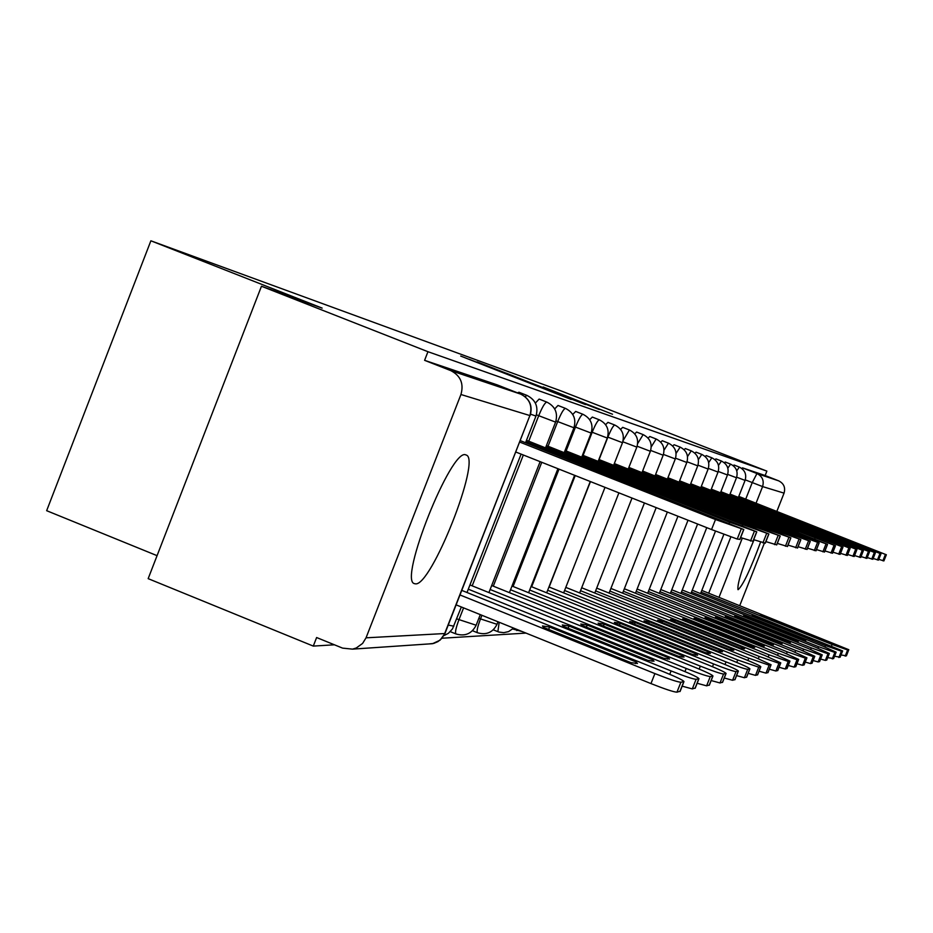 <?xml version="1.0" encoding="UTF-8"?>
<svg xmlns="http://www.w3.org/2000/svg" width="933" height="933" viewBox="0 0 933 933"><rect width="100%" height="100%" fill="white"/><g stroke="black" fill="none" stroke-linecap="round" stroke-linejoin="round"><path stroke-width="1.4" d="M460.715 356.068L571.229 399.487L460.715 356.068M465.73 454.849C451.315 447.677 398.263 580.781 414.404 583.626L415.383 583.836C431.069 586.904 481.416 459.701 466.337 455.071L465.73 454.849M754.039 539.799C742.54 566.972 737.175 583.58 737.956 589.633L738.143 589.679C743.111 585.084 750.587 569.258 760.57 542.178M543.134 386.997L612.538 414.24L543.134 386.997M366.039 637.822L444.691 633.542L529.886 415.558L460.937 394.507L366.039 637.822L362.599 643.432L356.254 648.003L352.511 649.135L342.574 648.12L316.614 637.531L313.29 646.091L148.16 578.647L261.462 286.256L322.142 308.112L150.878 240.796L561.514 391.09L766.868 471.118L427.955 351.706L424.597 360.325L450.756 370.611L520.731 394.134L497.219 384.886L424.597 360.325M261.462 286.256L427.955 351.706M479.69 363.007L585.481 404.572L479.609 363.229M477.113 361.899L599.359 409.54L477.113 361.899M313.29 646.091L334.422 644.796M442.09 638.219L526.002 633.099M157.071 555.66L46.65 510.689L150.878 240.796M766.868 471.118L765.142 475.527L778.74 480.868C783.848 483.492 785.621 487.586 784.047 493.137L776.851 511.401M764.372 543.111L739.764 605.564M460.937 394.507C463.993 383.65 460.599 375.684 450.756 370.611M736.755 470.85L739.298 467.071L734.061 465.019L733.256 465.684M727.833 468.203L730.562 464.121L725.209 462.022L724.323 462.756M718.492 465.439L721.407 461.03L715.938 458.884L714.981 459.701M708.683 462.581L711.832 457.8L706.223 455.596L705.173 456.505M698.374 459.619L701.779 454.406L696.041 452.155L694.887 453.17M687.528 456.552L691.225 450.849L685.347 448.54L684.087 449.671M680.075 447.082L674.104 444.738L672.716 445.997M668.39 443.14L662.267 440.726L660.727 442.149M656.074 438.976L649.8 436.504L648.085 438.113M643.07 434.591L636.621 432.049L634.732 433.857M629.32 429.95L622.696 427.349L620.597 429.39M614.765 425.028L607.954 422.357L605.61 424.678M599.324 419.815L592.315 417.063L589.691 419.71M582.915 414.275L575.696 411.441L572.745 414.462M565.433 408.386L558.004 405.458L554.68 408.934M546.796 402.088L539.122 399.067L535.367 403.079M526.865 395.359L518.946 392.245L517.512 392.875M765.142 475.527L742.505 467.865L741.793 468.483M468.961 359.182L569.013 398.403L468.937 359.24M506.048 373.083L533.734 383.988L506.048 373.083M543.449 627.349L630.906 662.628L637.437 663.491L636.131 661.929L549.584 627.034L542.458 625.985L543.449 627.349M460.016 594.962L654.908 673.591C668.996 679.166 677.65 682.046 680.88 682.245L683.959 681.591C683.388 680.367 676.822 677.195 664.284 672.052L461.8 590.402M680.029 691.225L676.961 692.181C673.731 692.029 665.066 689.16 650.966 683.586L654.908 673.591M456.144 604.876L650.966 683.586M548.639 629.448L549.584 627.034M635.466 663.608L636.131 661.929M739.811 539.321L737.233 539.052L711.552 529.547L515.879 452.05M695.68 510.386L602.042 473.929L695.47 510.922M519.763 442.09L715.494 519.518L743.811 529.536L520.334 440.644M608.771 476.017L608.468 476.775M563.31 626.3L647.829 660.366L654.021 661.217L652.703 659.713L569.025 625.996L562.284 624.982L563.31 626.3M468.296 589.189L671.095 670.932C684.705 676.308 693.032 679.096 696.088 679.306L698.957 678.699C698.362 677.533 691.994 674.466 679.842 669.486L469.964 584.944M695.155 688.018L692.309 688.904L682.163 686.163M568.139 628.247L569.025 625.996M652.074 661.299L652.703 659.713M581.854 625.32L663.631 658.243L669.521 659.083L668.18 657.637L587.195 625.04L580.793 624.037L581.854 625.32M490.128 589.493L686.21 668.448C699.365 673.649 707.389 676.343 710.281 676.553L712.964 675.993C712.357 674.886 706.164 671.923 694.385 667.107L491.679 585.516M709.29 685.009L706.619 685.837L697.161 683.271M586.367 627.139L587.195 625.04M667.585 659.141L668.18 657.637M752.931 541.292L740.639 537.595M710.258 513.325L619.862 478.128L710.06 513.826M525.979 441.659L729.606 522.188L756.78 531.833L526.504 440.318M626.241 480.11L625.961 480.822M765.177 543.123L753.689 539.671M723.856 516.077L636.493 482.034L723.67 516.555M545.91 446.86L742.785 524.673L768.897 533.979L546.411 445.589M642.557 483.935L642.289 484.6M599.196 624.399L678.408 656.261L684.017 657.089L682.676 655.689L604.211 624.13L598.123 623.151L599.196 624.399M510.538 589.761L700.333 666.127C713.069 671.154 720.812 673.778 723.565 673.988L726.072 673.463C725.466 672.401 719.436 669.532 707.995 664.867L511.995 586.041M722.515 682.21L720.019 682.968L711.168 680.554M603.441 626.101L604.211 624.13M682.116 657.124L682.676 655.689M615.477 623.536L692.274 654.406L697.627 655.223L696.275 653.87L620.177 623.291L614.38 622.334L615.477 623.536M529.676 590.018L713.582 663.946C725.921 668.821 733.396 671.363 736.02 671.573L738.365 671.084C737.758 670.069 731.892 667.293 720.777 662.768L531.052 586.53M734.924 679.562L732.592 680.274L724.276 677.999M619.454 625.133L620.177 623.291M695.738 655.223L696.275 653.87M630.766 622.731L705.29 652.657L710.421 653.462L709.068 652.155L635.198 622.498L629.658 621.553L630.766 622.731M547.659 590.251L726.026 661.905C737.991 666.629 745.222 669.089 747.718 669.311L749.922 668.844C749.304 667.876 743.601 665.194 732.79 660.786L548.942 586.974M746.587 677.09L744.394 677.743L736.58 675.597M634.51 624.235L635.198 622.498M708.555 653.438L709.068 652.155M776.629 544.849L765.888 541.606M736.604 518.643L652.074 485.708L736.417 519.098M564.57 451.712L755.1 527.005L780.233 535.985L565.036 450.534M657.835 487.516L657.59 488.146M787.382 546.458L777.306 543.414M748.558 521.057L666.675 489.149L748.383 521.489M582.052 456.26L766.646 529.198L790.869 537.863L582.495 455.152M672.168 490.886L671.947 491.469M797.493 547.974L788.012 545.105M759.789 523.32L680.39 492.402L759.625 523.728M598.485 460.54L777.492 531.25L800.864 539.636L598.893 459.491M645.17 621.961L717.547 651.012L722.457 651.817L721.104 650.534L649.345 621.74L644.05 620.818L645.17 621.961M564.582 590.472L737.735 659.981L758.739 667.177L760.815 666.745C760.197 665.812 754.622 663.211 744.102 658.931L565.795 587.382M757.573 674.757L755.508 675.364L748.149 673.334M648.703 623.384L649.345 621.74M720.626 651.77L721.104 650.534M806.998 549.397L798.077 546.691M770.366 525.454L693.324 495.411L770.215 525.85M613.937 464.552L787.697 533.175L810.276 541.303L614.322 463.573M658.745 621.25L729.116 649.461L733.816 650.254L732.463 649.018L662.687 621.04L657.625 620.13L658.745 621.25M580.536 590.682L748.767 658.162L769.119 665.171L771.078 664.751L754.785 657.17L581.691 587.767M767.929 672.541L765.981 673.125L759.054 671.2M662.08 622.579L662.687 621.04M732.008 650.184L732.463 649.018M815.978 550.75L807.558 548.184M780.35 527.472L705.5 498.304L780.198 527.845M628.515 468.354L797.318 534.994L819.151 542.866L628.877 467.421M671.573 620.562L740.032 648.003L744.546 648.773L743.204 647.572L675.305 620.363L670.442 619.489L671.573 620.562M595.616 590.881L759.194 656.447L778.927 663.27L780.781 662.873L764.885 655.514L596.688 588.117M777.725 670.465L775.883 671.002L769.328 669.183M674.734 621.833L675.305 620.363M742.761 648.692L743.204 647.572M824.457 552.009L816.503 549.595M789.785 529.373L717.022 501.021L789.645 529.722M642.277 471.923L806.404 536.72L827.548 544.359L642.615 471.048M683.714 619.92L750.365 646.616L754.704 647.374L687.248 619.734L682.583 618.871L683.714 619.92M609.867 591.056L769.049 654.826L788.21 661.474L789.959 661.1L774.437 653.94L610.893 588.443M786.986 668.495L785.248 668.996L779.055 667.27M686.7 621.121L687.248 619.734M752.943 647.28L753.363 646.207M832.469 553.211L824.947 550.925M798.706 531.18L727.927 503.563L798.578 531.518M655.293 475.317L835.478 545.758L655.619 474.489M695.225 619.314L760.15 645.309L764.337 646.056L698.572 619.139L694.082 618.287L695.225 619.314M623.372 591.23L778.39 653.298L797.004 659.771L798.671 659.421L783.498 652.459L624.34 588.758M795.767 666.617L794.111 667.095L788.245 665.451M698.059 620.445L698.572 619.139M762.599 645.939L762.996 644.925M667.62 478.524L842.942 547.088L840.12 554.4L832.947 552.173M807.173 532.883L738.26 505.989L807.045 533.209M842.942 547.088L667.935 477.731M706.141 618.731L769.433 644.062L773.469 644.796L709.325 618.567L704.998 617.728L706.141 618.731M636.189 591.394L787.242 651.84L805.354 658.15L806.928 657.823L792.094 651.036L637.111 589.038M804.106 664.844L802.532 665.299L796.969 663.736M708.835 619.815L709.325 618.567M771.754 644.668L772.139 643.7M847.292 555.438L840.528 553.362M815.197 534.504L748.068 508.298L815.08 534.807M679.317 481.556L850.138 548.359L679.609 480.81M716.509 618.182L778.262 642.872L782.157 643.607L719.541 618.019L715.378 617.203L716.509 618.182M648.365 591.545L795.662 650.453L813.284 656.622L814.777 656.307L800.281 649.695L649.24 589.306M812.025 663.153L810.532 663.585L805.237 662.092M719.075 619.209L719.541 618.019M780.466 643.467L780.828 642.534M690.432 484.449L856.879 549.549L854.185 556.5L847.724 554.494M822.836 536.043L757.374 510.491L822.719 536.335M854.185 556.5L856.926 549.549L690.712 483.737M726.387 617.658L786.647 641.752L790.414 642.464L729.268 617.506L725.244 616.701L726.387 617.658M659.934 591.685L803.663 649.135L820.818 655.153L822.241 654.861L808.06 648.423L660.774 589.563M819.559 661.555L818.136 661.952L813.11 660.529M728.825 618.637L729.268 617.506M788.747 642.312L789.108 641.426M860.669 557.433L854.558 555.567M830.102 537.513L766.238 512.579L829.985 537.793M700.998 487.201L863.387 550.692L701.266 486.525M735.787 617.156L794.648 640.679L798.286 641.391L738.528 617.016L734.644 616.223L735.787 617.156M670.967 591.825L811.29 647.887L828.003 653.765L829.355 653.485L815.477 647.199L671.76 589.796M826.731 660.016L825.39 660.401L820.597 659.036M738.108 618.089L738.528 617.016M796.642 641.228L796.98 640.365M866.885 558.366L861.054 556.581M837.018 538.901L774.682 514.573L836.913 539.181M711.063 489.813L869.533 551.788L711.319 489.172M744.756 616.69L802.275 639.653L805.797 640.353L747.38 616.55L743.624 615.78L744.756 616.69M681.487 591.954L818.556 646.697L834.86 652.435L836.143 652.167L822.544 646.033L682.245 590.018M833.589 658.558L827.723 657.625M746.971 617.576L747.38 616.55M804.176 640.178L804.503 639.362M720.661 492.309L875.352 552.826L872.845 559.287L867.258 557.549M843.619 540.242L782.74 516.462L843.514 540.499M875.352 552.826L720.906 491.691M753.316 616.235L809.552 638.685L812.97 639.373L755.823 616.095L752.185 615.337L753.316 616.235M691.516 592.07L825.483 645.554L841.403 651.176L842.627 650.919L692.251 590.227M840.12 657.17L834.534 656.261M755.438 617.075L755.823 616.095M811.372 639.187L811.675 638.394M878.478 560.103L873.171 558.47M849.928 541.513L790.426 518.281L849.823 541.758M729.816 494.688L880.997 553.817L730.049 494.105M761.503 615.803L819.815 638.429L763.894 615.675L760.372 614.929L761.503 615.803M701.115 592.187L832.108 644.47L847.642 649.963L848.82 649.718L701.803 590.426M846.371 655.829L841.03 654.966M763.521 616.608L763.894 615.675M818.241 638.23L818.544 637.472M883.889 560.908L878.816 559.345M855.946 542.726L797.773 520.008L855.853 542.971M738.574 496.962L886.35 554.762L738.796 496.403M516.812 630.591L516.299 629.18M497.872 631.653L499.19 622.264M477.696 632.784L477.498 632.749C476.506 631.513 477.498 626.929 480.46 619.011L481.918 615.29M478.827 618.357L497.021 624.317M456.179 633.985L455.957 633.95C454.884 632.667 455.887 627.932 458.931 619.757L463.584 607.884M456.704 618.859L476.145 625.227M708.718 593.178L730.854 536.93M745.724 499.132L752.231 482.606L756.955 473.544L778.74 480.868M745.28 479.865L762.588 486.583L756.057 503.202M742.271 538.213L719.016 597.295M784.047 493.137L762.588 486.583C764.267 480.682 762.389 476.331 756.955 473.544L742.505 467.865M549.14 587.055L590.461 481.58M599.079 459.572L607.873 437.134C611.103 429.273 613.424 425.25 614.847 425.063C622.206 428.865 624.76 434.743 622.498 442.709L607.64 437.041M531.658 586.775L575.218 475.55M583.102 455.397L592.163 432.271C595.487 424.165 597.901 420.025 599.418 419.862C606.986 423.769 609.622 429.821 607.301 438.032L591.51 432.002M513.08 586.484L559.019 469.136M566.121 450.966L575.463 427.092C578.903 418.73 581.422 414.474 583.008 414.322C590.822 418.357 593.528 424.597 591.137 433.064L574.331 426.649M493.3 586.169L541.758 462.301M548.044 446.242L557.689 421.588C561.234 412.957 563.859 408.572 565.55 408.421C573.608 412.584 576.407 419.034 573.935 427.769L555.998 420.935M472.191 585.842L523.343 455.001M528.743 441.204L538.703 415.721C542.388 406.788 545.117 402.263 546.913 402.135C555.252 406.438 558.132 413.109 555.59 422.124L536.405 414.812M525.046 396.63L526.993 395.417C535.612 399.86 538.609 406.765 535.962 416.095L530.609 414.159M535.974 416.083L525.559 442.709M453.835 626.206L448.248 625.075M623.151 440.539L629.402 429.973C636.551 433.658 639.023 439.373 636.842 447.117L622.836 441.776M637.694 443.513L643.14 434.615C650.091 438.195 652.505 443.746 650.371 451.28L637.146 446.231M651.269 446.814L656.144 439C662.908 442.487 665.252 447.887 663.176 455.211L650.674 450.441M664.039 450.126L668.46 443.163C675.037 446.557 677.323 451.817 675.305 458.943L663.456 454.429M676.098 453.38L680.134 447.105C686.548 450.406 688.776 455.537 686.816 462.476L675.574 458.196M573.947 427.757L564.208 452.633M591.149 433.052L581.714 457.123M636.842 447.105L628.224 469.066M691.225 450.849C697.487 454.068 699.657 459.071 697.744 465.847L687.061 461.765M701.779 454.406C707.89 457.555 710.001 462.43 708.135 469.042L697.977 465.17M711.832 457.8C717.792 460.867 719.856 465.625 718.037 472.086L708.369 468.389M721.407 461.03C727.239 464.028 729.256 468.681 727.472 474.979L718.258 471.468M730.562 464.121C736.254 467.048 738.225 471.597 736.475 477.754L727.682 474.396M739.298 467.071C744.861 469.94 746.797 474.384 745.082 480.402L736.685 477.195M352.511 649.135L432.539 643.688L440.073 640.178L444.971 633.46L441.601 638.569L437.985 641.589L433.682 643.432L428.842 643.933M520.731 394.134C529.571 398.694 532.626 405.832 529.886 415.558L445.006 633.367M530.119 415.617L530.119 415.593C532.848 405.937 529.757 398.788 520.824 394.181M679.9 691.563L683.784 681.685M676.961 692.181L680.88 682.245M715.494 519.518L711.552 529.547M741.152 529.093L737.233 539.052M743.671 529.536L739.764 539.437M669.766 674.314L671.095 670.932M695.038 688.309L698.794 678.781M692.309 688.904L696.088 679.306M684.962 671.597L686.21 668.448M709.185 685.288L712.812 676.063M706.619 685.837L710.281 676.553M729.606 522.188L729.186 523.261M754.307 531.413L750.517 541.035M756.651 531.833L752.884 541.397M742.785 524.673L742.388 525.676M766.588 533.583L762.926 542.889M768.78 533.968L765.142 543.228M699.179 669.078L700.333 666.127M722.422 682.455L725.932 673.521M720.019 682.968L723.565 673.988M712.497 666.71L713.582 663.946M734.842 679.795L738.248 671.142M732.592 680.274L736.02 671.573M724.999 664.494L726.026 661.905M746.505 677.288L749.817 668.903M744.394 677.743L747.718 669.311M755.1 527.005L754.739 527.95M778.075 535.612L774.53 544.627M780.128 535.985L776.606 544.93M766.646 529.198L766.308 530.072M788.84 537.525L785.411 546.248M790.776 537.863L787.359 546.54M777.492 531.25L777.166 532.067M798.963 539.309L795.627 547.776M800.782 539.636L797.458 548.044M736.767 662.418L737.735 659.981M757.503 674.944L760.71 666.792M755.508 675.364L758.739 667.177M787.697 533.175L787.394 533.956M808.491 541L805.249 549.21M810.194 541.303L806.975 549.467M747.858 660.459L748.767 658.162M767.859 672.716L770.985 664.809M765.981 673.125L769.119 665.171M797.318 534.994L797.027 535.729M817.471 542.586L814.322 550.563M819.081 542.866L815.955 550.808M758.342 658.616L759.194 656.447M777.655 670.617L780.699 662.92M775.883 671.002L778.927 663.27M806.404 536.72L806.124 537.408M825.95 544.079L822.894 551.835M827.478 544.359L824.434 552.068M768.244 656.879L769.049 654.826M786.927 668.634L789.889 661.147M785.248 668.996L788.21 661.474M814.987 538.341L814.731 538.994M833.974 545.502L831 553.047M835.42 545.758L832.458 553.269M777.621 655.234L778.39 653.298M795.709 666.757L798.59 659.456M794.111 667.095L797.004 659.771M823.128 539.88L822.883 540.499M841.578 546.843L838.674 554.19M786.519 653.683L787.242 651.84M804.048 664.972L806.858 657.858M802.532 665.299L805.354 658.15M830.848 541.338L830.615 541.921M848.785 548.126L845.963 555.287M850.091 548.347L847.281 555.473M794.974 652.202L795.662 650.453M811.978 663.27L814.707 656.342M810.532 663.585L813.284 656.622M855.643 549.339L852.89 556.313M803.01 650.802L803.663 649.135M819.512 661.66L822.183 654.896M818.136 661.952L820.818 655.153M862.162 550.482L859.468 557.293M863.34 550.692L860.658 557.479M810.66 649.473L811.29 647.887M826.696 660.121L829.309 653.52M825.39 660.401L828.003 653.765M868.366 551.59L865.742 558.237M869.486 551.788L866.874 558.4M817.961 648.202L818.556 646.697M833.542 658.651L836.096 652.202M832.294 658.92L834.86 652.435M874.291 552.628L871.725 559.124M824.924 646.989L825.483 645.554M842.627 650.919L840.132 657.229L842.581 650.942M838.895 657.508L841.403 651.176M879.936 553.631L877.428 559.975M880.962 553.817L878.466 560.127L880.997 553.817M831.571 645.834L832.108 644.47M846.336 655.911L848.773 649.741L846.383 655.887M845.205 656.156L847.642 649.963M885.335 554.587L882.886 560.791M886.315 554.762L883.878 560.943L886.35 554.762M512.753 628.994L522.235 631.583M493.265 629.833L498.852 632.038L503.75 632.667L508.578 631.606L513.651 628.107M472.495 630.72L477.498 632.749C486.291 635.315 492.787 632.527 496.997 624.375L498 621.786M450.301 631.653L455.957 633.95C465.054 636.609 471.771 633.717 476.122 625.297L480.285 614.637M521.104 454.114L467.001 592.502M461.345 606.986L452.447 628.959L448.376 633.32L443.945 635.606M555.59 422.124L545.537 447.84M540.125 461.648L488.915 592.583M557.922 468.693L509.406 592.653M574.6 475.305L528.614 592.735M607.301 438.032L598.17 461.345M590.262 481.51L546.668 592.805M622.498 442.709L613.634 465.322M605.004 487.353L563.649 592.875M618.906 492.846L579.65 592.945M650.371 451.28L642.009 472.611M632.026 498.047L594.776 593.015M663.176 455.211L655.036 475.958M644.435 502.969L609.074 593.085M675.305 458.943L667.387 479.13M656.191 507.622L622.626 593.143M686.816 462.476L679.096 482.139M667.352 512.042L635.478 593.213M697.744 465.847L690.21 484.997M677.941 516.241L647.677 593.271M708.135 469.042L700.8 487.714M688.018 520.229L659.293 593.33M718.037 472.086L710.864 490.303M697.616 524.031L670.349 593.388M727.472 474.979L720.474 492.776M706.759 527.646L680.892 593.446M736.475 477.754L729.641 495.143M715.494 531.099L690.956 593.493M745.082 480.402L738.4 497.394M723.868 534.329L700.578 593.551M680.075 691.47L683.959 681.591M743.811 529.536L739.916 539.437M695.202 688.227L698.957 678.699M709.325 685.207L712.964 675.993M756.78 531.833L753.013 541.397M768.897 533.979L765.258 543.216M722.55 682.385L726.072 673.463M734.959 679.725L738.365 671.084M746.622 677.23L749.922 668.844M780.233 535.985L776.711 544.93M790.869 537.863L787.452 546.54M800.864 539.636L797.552 548.044M757.596 674.886L760.815 666.745M810.276 541.303L807.057 549.467M767.964 672.67L771.078 664.751M819.151 542.866L816.025 550.808M777.749 670.57L780.781 662.873M827.548 544.359L824.504 552.068M787.009 668.588L789.959 661.1M835.478 545.758L832.516 553.269M795.791 666.71L798.671 659.421M843 547.088L840.12 554.4M804.118 664.926L806.928 657.823M850.138 548.359L847.327 555.473M812.037 663.235L814.777 656.307M819.571 661.625L822.241 654.861M863.387 550.692L860.704 557.479M826.755 660.086L829.355 653.485M869.533 551.788L866.92 558.4M833.601 658.616L836.143 652.167M875.399 552.826L872.845 559.287"/></g></svg>
